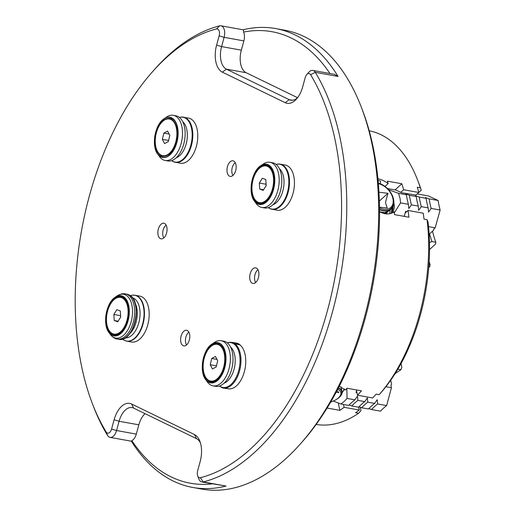 <?xml version="1.0" encoding="UTF-8"?>
<svg xmlns="http://www.w3.org/2000/svg" width="516" height="516" viewBox="0 0 516 516"><rect width="100%" height="100%" fill="white"/><g stroke="black" fill="none" stroke-linecap="round" stroke-linejoin="round"><path stroke-width="0.77" d="M201.904 481.989L226.014 486.046A233.148 130.954 100.2 0 1 192.752 487.446L201.866 489.091A233.148 130.954 -79.8 0 0 235.128 487.691A233.148 130.954 -79.8 0 0 300.37 443.921A233.148 130.954 -79.8 0 0 361.245 107.006A233.148 130.954 -79.8 0 0 304.324 36.642A233.148 130.954 -79.8 0 0 284.767 30.225L275.66 28.573A233.148 130.954 100.2 0 1 338.07 76.452L334.439 74.336L312.793 70.428A9.327 5.237 100.2 0 1 315.289 72.337A233.148 130.954 100.2 0 1 332.272 312.612A233.148 130.954 100.2 0 1 203.24 481.931A9.327 5.237 100.2 0 1 201.904 481.989A9.327 5.237 100.2 0 1 198.847 478.919L197.699 475.926A5.599 3.141 -79.8 0 0 200.331 477.732A229.42 128.858 -79.8 0 0 327.305 311.122A229.42 128.858 -79.8 0 0 310.587 74.697A5.599 3.141 -79.8 0 0 306.73 74.633A5.599 3.141 -79.8 0 0 305.195 77.645L302.66 86.92A22.382 12.571 100.2 0 1 296.532 98.969A22.382 12.571 100.2 0 1 285.2 102.69L222.364 72.156A22.382 12.571 100.2 0 1 216.617 45.111L219.152 35.836A5.599 3.141 -79.8 0 0 216.449 28.954A229.42 128.858 -79.8 0 0 152.252 72.027A229.42 128.858 -79.8 0 0 92.351 403.551A229.42 128.858 -79.8 0 0 106.193 431.995A5.599 3.141 -79.8 0 0 111.585 429.048L114.12 419.772A22.382 12.571 100.2 0 1 131.58 404.002L194.422 434.53A22.382 12.571 100.2 0 1 199.885 441.29A22.382 12.571 100.2 0 1 200.163 461.575L197.628 470.85A5.599 3.141 -79.8 0 0 197.699 475.926M192.752 487.446A233.148 130.954 100.2 0 1 131.367 441.212M200.434 442.915A18.653 10.475 -79.8 0 0 196.48 438.652L133.644 408.117A18.653 10.475 -79.8 0 0 132.077 407.601A18.653 10.475 -79.8 0 0 119.093 421.262L116.558 430.538A9.327 5.237 100.2 0 1 110.063 437.362A9.327 5.237 100.2 0 1 107.567 435.446A233.148 130.954 100.2 0 1 93.499 406.543L92.351 403.551M152.252 72.027L154.374 69.628A233.148 130.954 100.2 0 1 219.616 25.858A9.327 5.237 100.2 0 1 220.951 25.8A9.327 5.237 100.2 0 1 224.125 37.326L221.59 46.601A18.653 10.475 -79.8 0 0 226.376 69.138L289.212 99.672A18.653 10.475 -79.8 0 0 290.779 100.188A18.653 10.475 -79.8 0 0 297.622 97.64M243.088 29.799A233.148 130.954 100.2 0 1 275.66 28.573M256.387 268.075A7.927 4.451 100.2 0 1 258.568 277.053A7.927 4.451 100.2 0 1 252.905 283.458A7.927 4.451 100.2 0 1 249.931 274.867A7.927 4.451 100.2 0 1 255.723 267.856A7.927 4.451 100.2 0 1 256.387 268.075M187.282 330.504A7.927 4.451 100.2 0 1 189.462 339.489A7.927 4.451 100.2 0 1 183.799 345.888A7.927 4.451 100.2 0 1 180.826 337.296A7.927 4.451 100.2 0 1 186.618 330.292A7.927 4.451 100.2 0 1 187.282 330.504M164.546 223.454A7.927 4.451 100.2 0 1 166.726 232.432A7.927 4.451 100.2 0 1 161.063 238.837A7.927 4.451 100.2 0 1 158.089 230.239A7.927 4.451 100.2 0 1 163.882 223.235A7.927 4.451 100.2 0 1 164.546 223.454M233.651 161.018A7.927 4.451 100.2 0 1 235.831 169.996A7.927 4.451 100.2 0 1 230.162 176.401A7.927 4.451 100.2 0 1 227.195 167.81A7.927 4.451 100.2 0 1 232.98 160.799A7.927 4.451 100.2 0 1 233.651 161.018M361.245 107.006L362.393 109.998A229.42 128.858 100.2 0 1 302.499 441.522L300.37 443.921M329.988 73.53A229.42 128.858 -79.8 0 0 243.604 32.082A9.327 5.237 100.2 0 1 243.868 40.893L224.125 37.326L219.152 35.836M297.558 97.698L246.119 72.704A18.653 10.475 100.2 0 1 241.327 50.168L243.868 40.893M306.73 74.633L308.852 72.234A9.327 5.237 100.2 0 1 312.793 70.428M243.604 32.082L243.5 29.876L220.951 25.8M111.585 429.048L116.558 430.538L136.295 434.104A9.327 5.237 100.2 0 1 131.838 440.619A229.42 128.858 -79.8 0 0 212.276 483.86M136.295 434.104L138.836 424.829A18.653 10.475 100.2 0 1 145.041 413.658M110.063 437.362L131.715 441.277L131.838 440.619M134.005 295.152A23.317 13.094 100.2 0 1 135.076 295.268L139.791 296.12A23.317 13.094 100.2 0 1 141.752 296.764A23.317 13.094 100.2 0 1 148.176 323.177A23.317 13.094 100.2 0 1 131.503 342.005L126.788 341.153A23.317 13.094 100.2 0 1 125.743 340.889M130.361 295.713A23.272 13.068 100.2 0 1 132.902 295.146A23.272 13.068 100.2 0 1 136.656 295.887A23.272 13.068 100.2 0 1 142.687 323.803A23.272 13.068 100.2 0 1 124.704 340.508A23.272 13.068 100.2 0 1 124.479 340.405A23.272 13.068 100.2 0 1 122.524 339.089M122.279 297.455A19.118 10.739 100.2 0 1 127.542 319.114A19.118 10.739 100.2 0 1 113.875 334.555A19.118 10.739 100.2 0 1 106.709 313.831A19.118 10.739 100.2 0 1 120.673 296.932A19.118 10.739 100.2 0 1 122.279 297.455M114.068 334.587A19.118 10.739 100.2 0 1 107.915 328.137M112.843 300.854A19.118 10.739 100.2 0 1 120.86 296.964M209.522 347.829A19.118 10.739 100.2 0 1 217.539 343.94M210.741 381.563A19.118 10.739 100.2 0 1 204.588 375.113M223.86 367.534A19.118 10.739 100.2 0 1 210.554 381.53A19.118 10.739 100.2 0 1 203.381 360.807A19.118 10.739 100.2 0 1 217.352 343.901A19.118 10.739 100.2 0 1 223.86 367.534M203.601 357.685C200.556 366.96 203.356 380.144 208.722 381.821C215.301 383.64 220.493 378.95 224.299 367.747C227.343 358.472 224.544 345.294 219.177 343.617C212.598 341.792 207.406 346.481 203.601 357.685M228.956 369.056A22.943 12.887 -79.8 0 0 221.145 340.702A22.943 12.887 -79.8 0 0 214.63 342.327L211.973 344.095A20.427 11.475 -79.8 0 0 202.852 360.716A20.427 11.475 -79.8 0 0 205.581 379.466A20.427 11.475 -79.8 0 0 224.731 367.895A20.427 11.475 -79.8 0 0 223.634 347.52A20.427 11.475 -79.8 0 0 211.973 344.095C202.911 349.448 198.963 371.281 205.581 379.466L207.451 382.053A22.943 12.887 -79.8 0 0 212.985 385.858A22.943 12.887 -79.8 0 0 228.956 369.056M212.985 385.858L215.63 386.336A22.943 12.887 -79.8 0 0 231.6 369.533A22.943 12.887 -79.8 0 0 223.789 341.179L221.145 340.702M224.047 383.201A19.305 10.842 -79.8 0 0 234.025 369.398A19.305 10.842 -79.8 0 0 230.575 347.062M223.434 387.935L228.214 388.793A23.13 12.99 -79.8 0 0 244.416 371.475A23.13 12.99 -79.8 0 0 239.785 344.778L239.83 344.604A23.317 13.094 -79.8 0 0 236.934 343.192L232.516 342.392A23.317 13.094 -79.8 0 1 235.419 343.804L234.999 343.914A23.13 12.99 -79.8 0 1 239.534 370.998A23.13 12.99 -79.8 0 1 223.434 387.935A23.13 12.99 -79.8 0 1 222.976 387.832L223.409 388.109A23.317 13.094 -79.8 0 1 220.313 386.607L220.1 386.439A23.13 12.99 -79.8 0 1 220.003 386.361L219.545 386.007A22.768 12.79 -79.8 0 0 238.637 370.778A22.768 12.79 -79.8 0 0 227.343 342.856L227.898 342.682A23.13 12.99 -79.8 0 1 231.658 342.411L232.135 342.501M232.516 342.392L232.103 342.508A23.13 12.99 -79.8 0 0 231.658 342.411M223.409 388.109L227.762 388.716M234.999 343.914L239.785 344.778M235.419 343.804L239.83 344.604M162.875 156.18A19.118 10.739 100.2 0 1 161.411 155.664A19.118 10.739 100.2 0 1 156.722 149.73M161.65 122.447A19.118 10.739 100.2 0 1 169.667 118.557M171.131 119.073A19.118 10.739 100.2 0 1 176.343 140.752A19.118 10.739 100.2 0 1 162.682 156.148A19.118 10.739 100.2 0 1 155.516 135.424A19.118 10.739 100.2 0 1 169.48 118.519A19.118 10.739 100.2 0 1 171.131 119.073M160.805 156.412C173.828 164.075 184.967 123.814 171.357 118.261C158.335 110.598 147.195 150.859 160.805 156.412M175.259 115.984A22.943 12.887 -79.8 0 0 173.279 115.32A22.943 12.887 -79.8 0 0 166.758 116.945L164.101 118.712A20.427 11.475 -79.8 0 0 154.981 135.34A20.427 11.475 -79.8 0 0 157.722 154.097A20.427 11.475 -79.8 0 0 175.795 145.776A20.427 11.475 -79.8 0 0 171.673 117.854A20.427 11.475 -79.8 0 0 164.101 118.712C155.039 124.066 151.091 145.899 157.715 154.084L159.579 156.671A22.943 12.887 -79.8 0 0 165.12 160.476A22.943 12.887 -79.8 0 0 181.509 141.997A22.943 12.887 -79.8 0 0 175.259 115.984M165.12 160.476L167.758 160.953A22.943 12.887 -79.8 0 0 184.148 142.474A22.943 12.887 -79.8 0 0 177.904 116.461A22.943 12.887 -79.8 0 0 175.917 115.797L173.279 115.32M176.175 157.819A19.305 10.842 -79.8 0 0 186.818 141.081A19.305 10.842 -79.8 0 0 182.709 121.679M171.673 160.624L171.783 160.715A22.917 12.874 -79.8 0 1 171.673 160.624A22.768 12.79 -79.8 0 0 190.385 146.712A22.768 12.79 -79.8 0 0 184.986 117.912A22.768 12.79 -79.8 0 0 179.471 117.474L179.607 117.429A22.917 12.874 -79.8 0 0 179.471 117.474M171.783 160.715A22.917 12.874 -79.8 0 0 173.795 161.869A22.917 12.874 -79.8 0 0 191.249 145.054A22.917 12.874 -79.8 0 0 185.309 117.822A22.917 12.874 -79.8 0 0 181.851 117.048A22.917 12.874 -79.8 0 0 179.607 117.429M173.757 161.856L180.374 163.23A22.943 12.887 -79.8 0 0 196.77 144.757A22.943 12.887 -79.8 0 0 190.52 118.738A22.943 12.887 -79.8 0 0 188.534 118.08L181.851 117.048M258.329 169.416A19.118 10.739 100.2 0 1 266.346 165.533M259.548 203.149A19.118 10.739 100.2 0 1 253.395 196.706M272.667 172.447A19.118 10.739 100.2 0 1 271.197 193.326A19.118 10.739 100.2 0 1 259.361 203.123A19.118 10.739 100.2 0 1 252.189 182.4A19.118 10.739 100.2 0 1 266.159 165.494A19.118 10.739 100.2 0 1 272.667 172.447M252.408 196.693C256.22 205.194 261.412 206.194 267.985 199.692C273.351 194.203 276.15 179.033 273.106 171.918C269.3 163.424 264.102 162.424 257.529 168.919C252.163 174.414 249.363 189.585 252.408 196.693M277.763 170.641A22.943 12.887 -79.8 0 0 269.952 162.295A22.943 12.887 -79.8 0 0 263.437 163.92L260.78 165.688A20.427 11.475 -79.8 0 0 251.66 182.303A20.427 11.475 -79.8 0 0 254.388 201.053A20.427 11.475 -79.8 0 0 269.804 198.041A20.427 11.475 -79.8 0 0 273.538 171.673A20.427 11.475 -79.8 0 0 260.78 165.688C251.718 171.041 247.77 192.874 254.388 201.059L256.259 203.646A22.943 12.887 -79.8 0 0 261.793 207.445A22.943 12.887 -79.8 0 0 276.002 195.693A22.943 12.887 -79.8 0 0 277.763 170.641M261.793 207.445L264.437 207.922A22.943 12.887 -79.8 0 0 278.64 196.17A22.943 12.887 -79.8 0 0 280.407 171.119A22.943 12.887 -79.8 0 0 272.596 162.772L269.952 162.295M272.854 204.787A19.305 10.842 -79.8 0 0 282.826 174.15A19.305 10.842 -79.8 0 0 279.382 168.655M268.352 207.6L268.462 207.684A22.917 12.874 -79.8 0 1 268.352 207.6A22.768 12.79 -79.8 0 0 284.432 199.969A22.768 12.79 -79.8 0 0 287.444 172.512A22.768 12.79 -79.8 0 0 276.15 164.449L276.279 164.404A22.917 12.874 -79.8 0 0 276.15 164.449M268.462 207.684A22.917 12.874 -79.8 0 0 270.436 208.832A22.917 12.874 -79.8 0 0 285.535 198.615A22.917 12.874 -79.8 0 0 287.812 172.473A22.917 12.874 -79.8 0 0 278.53 164.024A22.917 12.874 -79.8 0 0 276.279 164.404M270.436 208.825L277.053 210.206A22.943 12.887 -79.8 0 0 291.263 198.447A22.943 12.887 -79.8 0 0 293.024 173.395A22.943 12.887 -79.8 0 0 285.213 165.049L280.265 164.159A22.943 12.887 -79.8 0 0 279.408 164.056M120.293 310.961L116.855 309.677L113.836 314.457L114.255 320.526L117.693 321.81L120.712 317.03L120.293 310.961M118.474 333.246A18.653 10.475 100.2 0 1 113.959 334.097A18.653 10.475 100.2 0 1 106.967 313.883A18.653 10.475 100.2 0 1 120.589 297.39A18.653 10.475 100.2 0 1 128.052 313.715A18.653 10.475 100.2 0 1 118.474 333.246M118.041 333.923A18.653 10.475 100.2 0 1 114.72 334.233L113.959 334.097M120.589 297.39L121.35 297.526A18.653 10.475 100.2 0 1 124.356 298.983M118.067 321.21L114.255 320.526M120.609 315.528L120.621 317.172M120.518 315.669L113.836 314.457M211.728 358.472L210.225 364.735L212.45 368.979L216.178 366.96L217.681 360.697L215.456 356.459L211.728 358.472L217.017 359.433M224.712 356.891A18.653 10.475 100.2 0 1 210.638 381.072A18.653 10.475 100.2 0 1 203.639 360.852A18.653 10.475 100.2 0 1 217.268 344.359A18.653 10.475 100.2 0 1 224.712 356.891M214.72 380.892A18.653 10.475 100.2 0 1 211.392 381.208L210.638 381.072M217.268 344.359L218.029 344.501A18.653 10.475 100.2 0 1 221.029 345.959M216.443 365.857L210.225 364.735M259.735 189.088L263.173 190.372L266.198 185.592L265.779 179.529L262.341 178.246L259.322 183.025L259.735 189.088L263.553 189.778M261.554 166.803A18.653 10.475 100.2 0 1 266.075 165.952A18.653 10.475 100.2 0 1 273.067 186.173A18.653 10.475 100.2 0 1 259.445 202.659A18.653 10.475 100.2 0 1 251.982 186.334A18.653 10.475 100.2 0 1 261.554 166.803M266.075 165.952L266.837 166.088A18.653 10.475 100.2 0 1 269.836 167.545M263.528 202.485A18.653 10.475 100.2 0 1 260.199 202.801L259.445 202.659M266.095 184.089L266.108 185.734M266.004 184.231L259.322 183.025M168.306 141.578L169.809 135.315L167.584 131.077L163.856 133.089L162.353 139.352L164.578 143.596L168.306 141.578M155.316 143.158A18.653 10.475 100.2 0 1 169.396 118.977A18.653 10.475 100.2 0 1 176.388 139.197A18.653 10.475 100.2 0 1 162.766 155.69A18.653 10.475 100.2 0 1 155.316 143.158M169.396 118.977L170.157 119.119A18.653 10.475 100.2 0 1 173.163 120.576M166.849 155.51A18.653 10.475 100.2 0 1 163.527 155.826L162.766 155.69M168.571 140.475L162.353 139.352M169.145 134.05L163.856 133.089M379.563 211.876L384.743 213.695C388.258 214.346 391.405 213.727 394.172 211.844A149.214 83.811 100.2 0 1 394.514 214.617L408.943 217.223A149.214 83.811 -79.8 0 0 408.027 210.451L423.217 213.192A149.214 83.811 100.2 0 1 424.023 219.107L427.061 219.661A149.214 83.811 -79.8 0 1 379.176 394.688L376.145 394.14A149.214 83.811 100.2 0 1 372.662 397.971L357.478 395.23A149.214 83.811 -79.8 0 0 361.452 390.831L347.023 388.226A149.214 83.811 100.2 0 1 345.417 390.051L339.264 386.239M418.798 192.423L421.256 190.204A145.486 81.715 100.2 0 0 418.65 182.787L417.496 179.794A149.214 83.811 -79.8 0 1 420.295 187.785L417.257 187.237A149.214 83.811 100.2 0 1 418.811 192.474L403.628 189.733A149.214 83.811 -79.8 0 0 401.835 183.754L387.406 181.148A149.214 83.811 100.2 0 1 388.161 183.554C384.426 180.877 380.802 179.233 377.299 178.633M417.496 179.794A149.214 83.811 -79.8 0 0 369.211 130.774M427.061 219.661L428.028 222.08A145.486 81.715 100.2 0 1 381.53 392.025L379.176 394.688M420.295 187.785L421.256 190.204M360.239 407.234L360.961 410.613L358.607 413.277A149.214 83.811 -79.8 0 1 316.147 424.442M327.092 408.046L339.844 410.349A149.214 83.811 -79.8 0 0 344.108 407.311L359.291 410.059A149.214 83.811 100.2 0 1 355.569 412.729L358.607 413.277M358.665 407.124L359.291 410.059M343.501 404.473L344.108 407.311M338.264 402.912L339.844 410.349M356.53 390.773L357.478 395.23M415.696 195.293L418.811 192.474M400.751 192.333L403.628 189.733M395.024 189.907L401.835 183.754M384.975 186.437L388.161 183.554M405.15 213.05L408.027 210.451M335.852 399.752A16.319 7.946 168 0 0 336.561 399.345A16.319 7.946 168 0 0 342.043 391.521A16.319 7.946 168 0 0 338.47 387.793M330.692 402.035A14.919 7.263 168 0 0 335.832 399.765A14.919 7.263 168 0 0 339.205 397.094A14.919 7.263 168 0 0 337.716 389.264M339.205 397.094L339.844 396.385A15.854 7.721 168 0 0 338.322 388.09M344.591 389.096L341.947 393.05M342.089 392.889L344.391 388.909M337.012 390.606L338.864 392.637L336.103 392.315M379.55 209.638A16.319 10.92 47.9 0 0 391.199 208.961A16.319 10.92 47.9 0 0 393.863 202.801A16.319 10.92 47.9 0 0 378.325 183.128M386.529 212.315L385.826 213.605M387.884 211.741L385.439 213.805M383.059 212.618L383.033 213.289M384.936 212.624L384.659 213.676M391.199 208.961L389.019 210.928L384.652 212.65L379.563 211.734M379.524 207.8A14.919 9.985 47.9 0 0 393.211 201.827A14.919 9.985 47.9 0 0 391.799 195.19A14.919 9.985 47.9 0 0 383.078 185.534A14.919 9.985 47.9 0 0 378.37 183.696M379.544 209.264A15.854 10.604 47.9 0 0 393.469 202.627A15.854 10.604 47.9 0 0 391.973 195.577L391.799 195.19M383.078 185.534L382.711 185.321A15.854 10.604 47.9 0 0 378.357 183.515M378.97 192.204L387.935 193.313L385.458 202.575L387.245 207.987L379.518 207.232M393.869 202.478L394.476 206.935L392.979 212.579M380.376 183.806L380.498 181.174A20.517 13.726 47.9 0 0 378.067 180.278M392.005 213.037L393.037 208.232M392.257 207.78L391.051 213.385M392.07 213.011L393.869 202.646M389.645 213.727L390.206 209.864M379.466 204.388L379.357 200.692M379.634 200.814L387.935 193.313M381.821 212.882L382.246 212.502M359.001 406.776L361.632 407.75A71.808 40.332 100.2 0 1 367.805 402.17L367.353 397.913L364.767 401.622L357.936 400.39L357.485 396.127L354.898 399.842L347.062 398.423L346.842 388.432M347.062 398.423L344.559 401.138L340.889 404.002L348.726 405.415A71.808 40.332 -79.8 0 1 354.898 399.842M386.645 405.576L377.673 403.957A71.808 40.332 -79.8 0 0 374.552 406.556A71.808 40.332 -79.8 0 0 371.501 409.53L380.473 411.155A71.808 40.332 100.2 0 1 383.517 408.175A71.808 40.332 100.2 0 1 386.645 405.576L391.431 387.716L390.909 385.252L391.605 384.446L390.715 380.24M394.992 373.823A110.418 62.023 100.2 0 1 400.932 369.753L397.83 369.192M401.042 363.554L401.822 367.218L400.932 369.753M356.743 389.98L356.085 392.431L356.917 392.579M385.91 386.723L391.431 387.716M377.673 403.957L377.228 399.694L374.635 403.409L367.805 402.17M374.635 403.409A71.808 40.332 -79.8 0 0 368.463 408.982L361.632 407.75M368.875 408.556L371.501 409.53M333.336 401.042L340.889 404.002M357.936 400.39A71.808 40.332 -79.8 0 0 351.764 405.963L358.594 407.201A71.808 40.332 100.2 0 1 364.767 401.622M349.132 404.989L351.764 405.963M409.394 195.287A71.808 40.332 -79.8 0 0 411.426 204.846L418.263 206.084L418.676 210.322L421.301 206.632A71.808 40.332 100.2 0 1 419.269 197.067L415.586 195.783L416.231 196.519L409.394 195.287L405.711 193.997L406.356 194.738L398.526 193.319L388.529 189.72M398.526 193.319L400.042 198.325L400.558 202.885L408.388 204.297L408.801 208.541L411.426 204.846M438.103 200.472L429.138 198.854A71.808 40.332 -79.8 0 0 430.034 203.743A71.808 40.332 -79.8 0 0 431.17 208.412L440.135 210.031A71.808 40.332 100.2 0 1 439 205.362A71.808 40.332 100.2 0 1 438.103 200.472L428.409 195.938L417.218 193.913M386.239 213.888L386.877 212.863M385.684 212.521L385.265 213.779M440.135 210.031L435.175 227.808L433.588 229.252L433.866 229.975L429.118 234.264M428.744 267.527L429.815 266.559L430.092 264.663A149.214 83.811 100.2 0 1 429.151 261.567M430.092 264.663L428.97 264.456M429.531 249.531L435.491 244.152L435.814 242.249A110.418 62.023 100.2 0 1 432.498 231.213M435.814 242.249L431.982 241.559A110.418 62.023 100.2 0 1 429.544 233.877M431.982 241.559L429.473 242.578M392.076 208.019L392.037 210.593M387.4 188.527L395.901 190.062L401.654 192.752L415.935 195.074M429.138 198.854L425.455 197.564L426.1 198.305L419.269 197.067M426.1 198.305A71.808 40.332 -79.8 0 0 428.132 207.864L428.544 212.108L431.17 208.412M421.301 206.632L428.132 207.864M435.175 227.808L428.519 226.608M406.75 211.605L405.615 211.399L404.228 216.372M394.301 212.876L400.558 202.885M406.356 194.738A71.808 40.332 -79.8 0 0 408.388 204.297M418.263 206.084A71.808 40.332 100.2 0 1 416.231 196.519M166.139 225.105A7.463 4.192 -79.8 0 0 165.197 225.963A7.463 4.192 -79.8 0 0 163.25 236.741A7.463 4.192 -79.8 0 0 163.836 237.87M235.244 162.675A7.463 4.192 -79.8 0 0 234.303 163.527A7.463 4.192 -79.8 0 0 232.355 174.311A7.463 4.192 -79.8 0 0 232.942 175.44M257.987 269.726A7.463 4.192 -79.8 0 0 257.039 270.584A7.463 4.192 -79.8 0 0 255.091 281.368A7.463 4.192 -79.8 0 0 255.678 282.497M188.882 332.162A7.463 4.192 -79.8 0 0 187.94 333.013A7.463 4.192 -79.8 0 0 185.992 343.798A7.463 4.192 -79.8 0 0 186.573 344.927M338.07 76.452L315.289 72.337L310.587 74.697M200.331 477.732L203.24 481.931L226.014 486.046M292.424 100.252L289.212 99.672L285.2 102.69M246.119 72.704L226.376 69.138L222.364 72.156M241.327 50.168L221.59 46.601L216.617 45.111M138.836 424.829L119.093 421.262L114.12 419.772M106.193 431.995L107.567 435.446M219.616 25.858L216.449 28.954M131.58 404.002L133.644 408.117M194.422 434.53L196.48 438.652M134.953 302.769A19.305 10.842 100.2 0 1 129.297 334.084M134.012 300.654A22.601 12.694 100.2 0 1 127.671 335.735M122.814 296.249A20.421 11.468 100.2 0 1 127.001 324.145A20.421 11.468 100.2 0 1 108.908 332.485A20.421 11.468 100.2 0 1 106.18 313.741A20.421 11.468 100.2 0 1 115.3 297.132A20.421 11.468 100.2 0 1 122.814 296.249M125.446 294.868A22.265 12.507 100.2 0 1 130.013 325.286A22.265 12.507 100.2 0 1 110.282 334.387L108.908 332.485C102.297 324.306 106.238 302.486 115.3 297.132L117.248 295.829A22.265 12.507 100.2 0 1 125.446 294.868M132.406 297.777A20.395 11.455 100.2 0 1 133.567 298.216A20.395 11.455 100.2 0 1 139.294 320.836A20.395 11.455 100.2 0 1 125.156 337.87M128.858 294.81A22.943 12.887 100.2 0 1 135.179 320.797A22.943 12.887 100.2 0 1 118.777 339.328C133.889 343.456 143.609 300.454 128.929 294.829L126.936 294.178A22.943 12.887 100.2 0 1 128.858 294.81M126.936 294.178L125.44 293.907A22.943 12.887 100.2 0 1 127.362 294.539A22.943 12.887 100.2 0 1 133.683 320.526A22.943 12.887 100.2 0 1 117.28 339.057L118.777 339.328M122.498 296.648A19.963 11.21 100.2 0 1 123.621 329.64A19.963 11.21 100.2 0 1 105.703 320.939A19.963 11.21 100.2 0 1 122.498 296.648M132.902 295.146L135.076 295.268A23.317 13.094 100.2 0 1 137.03 295.907A23.317 13.094 100.2 0 1 143.454 322.326A23.317 13.094 100.2 0 1 126.788 341.153L124.704 340.508M174.589 162.134A22.943 12.887 -79.8 0 0 175.479 162.346A22.943 12.887 -79.8 0 0 191.829 143.822A22.943 12.887 -79.8 0 0 185.573 117.848A22.943 12.887 -79.8 0 0 183.58 117.184A22.943 12.887 -79.8 0 0 182.729 117.08M271.268 209.109A22.943 12.887 -79.8 0 0 272.113 209.309A22.943 12.887 -79.8 0 0 286.315 197.551A22.943 12.887 -79.8 0 0 288.076 172.505A22.943 12.887 -79.8 0 0 280.265 164.159L278.53 164.024M117.28 339.057C114.881 338.773 112.553 337.212 110.282 334.387M125.44 293.907C123.092 293.34 120.363 293.978 117.248 295.829M341.044 386.839L342.043 391.521M385.794 213.843L386.961 212.792"/></g></svg>
